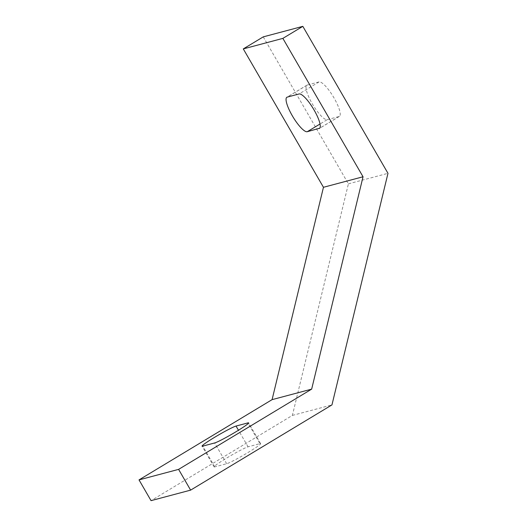 <?xml version="1.0" encoding="UTF-8"?>
<svg xmlns="http://www.w3.org/2000/svg" width="527" height="527" viewBox="0 0 527 527"><rect width="100%" height="100%" fill="white"/><g stroke="black" fill="none" stroke-linecap="round" stroke-linejoin="round"><path stroke-width="0.4" stroke-dasharray="2.63 1.98" d="M263.25 36.87L348.4 183.844L292.38 415.414L151.045 500.65M292.38 415.414L331.957 404.901M259.936 443.662A20.039 1.383 149.9 0 1 260.641 443.642A20.039 1.383 149.9 0 1 246.149 453.628A20.039 1.383 149.9 0 1 226.669 463.72L214.799 466.876A20.039 1.383 149.9 0 1 214.094 466.889A20.039 1.383 149.9 0 1 228.586 456.902A20.039 1.383 149.9 0 1 248.065 446.817L259.936 443.662L248.257 423.491M327.208 119.675L339.078 116.52A20.039 4.927 -121.1 0 0 339.408 116.381A20.039 4.927 -121.1 0 0 333.644 97.291A20.039 4.927 -121.1 0 0 319.039 81.922L307.162 85.078A20.039 4.927 -121.1 0 0 306.839 85.216A20.039 4.927 -121.1 0 0 312.597 104.306A20.039 4.927 -121.1 0 0 327.208 119.675L320.027 124.003M348.4 183.844L387.977 173.33M319.039 81.922L299.079 93.964M339.078 116.52L319.724 128.193M307.162 85.078L287.202 97.12M226.669 463.72L214.647 442.963M214.799 466.876L202.77 446.119M248.065 446.817L238.467 430.249M339.408 116.381L319.448 128.417M306.839 85.216L286.879 97.251M260.641 443.642L248.619 422.885M214.094 466.889L202.065 446.132"/><path stroke-width="0.79" d="M302.827 26.35L282.867 38.385L243.29 48.906L263.25 36.87L302.827 26.35L387.977 173.33L331.957 404.901L190.622 490.13L151.045 500.65L139.023 479.893L178.6 469.373L190.622 490.13M243.29 48.906L323.459 187.289L272.084 399.644L311.661 389.13L178.6 469.373M272.084 399.644L139.023 479.893M236.037 426.06L247.914 422.904A20.039 1.383 149.9 0 1 248.619 422.885A20.039 1.383 149.9 0 1 234.12 432.871A20.039 1.383 149.9 0 1 214.647 442.963L202.77 446.119A20.039 1.383 149.9 0 1 202.065 446.132A20.039 1.383 149.9 0 1 216.564 436.145A20.039 1.383 149.9 0 1 236.037 426.06L238.467 430.249M323.459 187.289L363.037 176.769L311.661 389.13M319.118 128.555A20.039 4.927 -121.1 0 0 319.448 128.417A20.039 4.927 -121.1 0 0 313.684 109.326A20.039 4.927 -121.1 0 0 299.079 93.964L287.202 97.12A20.039 4.927 -121.1 0 0 286.879 97.251A20.039 4.927 -121.1 0 0 292.643 116.348A20.039 4.927 -121.1 0 0 307.248 131.71L319.724 128.193M282.867 38.385L363.037 176.769M320.027 124.003L307.248 131.71M248.257 423.491L247.914 422.904"/></g></svg>
